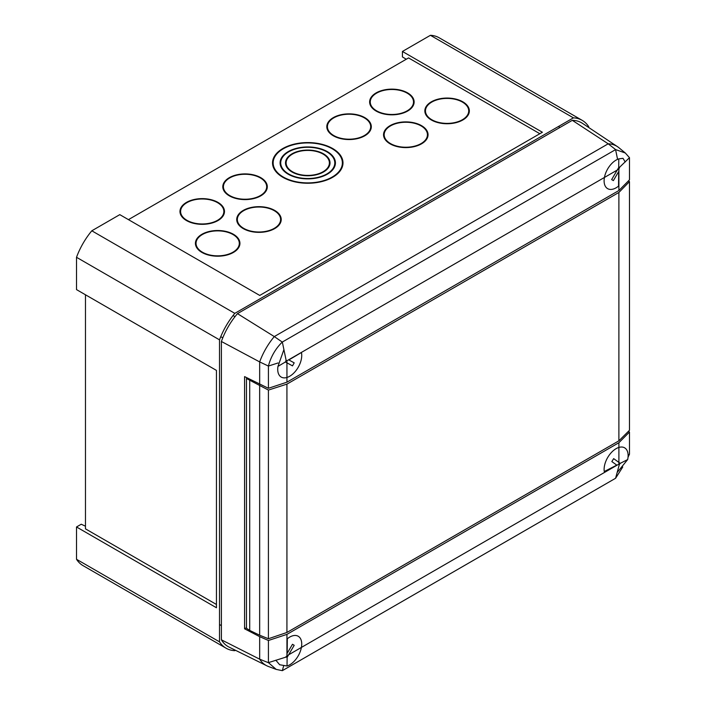 <?xml version="1.0" encoding="UTF-8"?>
<svg xmlns="http://www.w3.org/2000/svg" width="706" height="706" viewBox="0 0 706 706"><rect width="100%" height="100%" fill="white"/><g stroke="black" fill="none" stroke-linecap="round" stroke-linejoin="round"><path stroke-width="1.06" d="M216.451 604.477L85.47 528.856L85.47 294.781M539.843 133.716L408.553 57.918L128.448 219.637M76.513 559.284L219.513 641.851A53.638 30.967 120 0 0 226.044 648.187L83.043 565.63A53.638 30.967 120 0 1 76.513 559.284L76.513 526.967L81.252 524.231L85.47 526.208M406.259 59.242L402.429 56.93L402.429 51.459L430.422 35.3L573.422 117.858L234.807 313.358A53.638 30.967 120 0 0 219.513 339.851L219.513 641.851M402.429 51.459L542.376 132.251L259.737 295.435L119.791 214.642L91.806 230.8A53.638 30.967 120 0 0 76.513 257.293L219.513 339.851M76.513 526.967L216.451 607.76L216.451 370.403L76.513 289.61L76.513 257.293M588.716 127.504L588.716 126.692A53.638 30.967 120 0 0 582.185 120.347L439.185 37.789A53.638 30.967 120 0 0 430.422 35.3M201.942 252.439A22.257 12.849 0 0 0 226.194 255.228A22.257 12.849 0 0 0 239.934 243.358A22.257 12.849 0 0 0 217.677 230.509A22.257 12.849 0 0 0 195.421 243.358A22.257 12.849 0 0 0 201.942 252.439M431.357 119.985A22.257 12.849 0 0 0 455.608 122.773A22.257 12.849 0 0 0 469.349 110.904A22.257 12.849 0 0 0 447.092 98.055A22.257 12.849 0 0 0 424.835 110.904A22.257 12.849 0 0 0 431.357 119.985M243.235 228.603A22.257 12.849 0 0 0 267.486 231.383A22.257 12.849 0 0 0 281.226 219.513A22.257 12.849 0 0 0 258.97 206.664A22.257 12.849 0 0 0 236.713 219.513A22.257 12.849 0 0 0 243.235 228.603M390.056 143.83A22.257 12.849 0 0 0 414.316 146.619A22.257 12.849 0 0 0 428.057 134.74A22.257 12.849 0 0 0 405.8 121.891A22.257 12.849 0 0 0 383.543 134.74A22.257 12.849 0 0 0 390.056 143.83M186.49 220.563A22.257 12.849 0 0 0 210.75 223.352A22.257 12.849 0 0 0 224.482 211.473A22.257 12.849 0 0 0 202.225 198.624A22.257 12.849 0 0 0 179.968 211.473A22.257 12.849 0 0 0 186.49 220.563M229.318 195.836A22.257 12.849 0 0 0 253.569 198.624A22.257 12.849 0 0 0 267.309 186.755A22.257 12.849 0 0 0 245.053 173.905A22.257 12.849 0 0 0 222.796 186.755A22.257 12.849 0 0 0 229.318 195.836M333.32 135.79A22.257 12.849 0 0 0 357.571 138.579A22.257 12.849 0 0 0 371.312 126.709A22.257 12.849 0 0 0 349.055 113.86A22.257 12.849 0 0 0 326.799 126.709A22.257 12.849 0 0 0 333.32 135.79M376.139 111.071A22.257 12.849 0 0 0 400.399 113.851A22.257 12.849 0 0 0 414.14 101.982A22.257 12.849 0 0 0 391.883 89.132A22.257 12.849 0 0 0 369.626 101.982A22.257 12.849 0 0 0 376.139 111.071M282.85 177.294A35.238 20.342 0 0 0 321.248 181.707A35.238 20.342 0 0 0 342.992 162.909A35.238 20.342 0 0 0 307.763 142.568A35.238 20.342 0 0 0 272.525 162.909A35.238 20.342 0 0 0 282.85 177.294M226.044 648.187A53.638 30.967 120 0 0 234.807 650.676L235.486 650.288M91.806 230.8L234.807 313.358M582.185 120.347A53.638 30.967 120 0 0 573.422 117.858M342.789 165.116A35.238 20.342 0 0 0 342.366 163.51M273.151 163.51A35.238 20.342 0 0 0 272.737 165.116M292.469 171.743A21.63 12.487 0 0 0 316.041 174.453A21.63 12.487 0 0 0 329.393 162.909A21.63 12.487 0 0 0 307.763 150.422A21.63 12.487 0 0 0 286.133 162.909A21.63 12.487 0 0 0 292.469 171.743M329.684 165.116A22.257 12.849 0 0 0 329.393 164.295M286.133 164.295A22.257 12.849 0 0 0 285.833 165.116M292.019 171.999A22.257 12.849 0 0 0 316.279 174.788A22.257 12.849 0 0 0 330.02 162.909A22.257 12.849 0 0 0 307.763 150.06A22.257 12.849 0 0 0 285.506 162.909A22.257 12.849 0 0 0 292.019 171.999M288.639 173.95A27.04 15.611 0 0 0 318.106 177.33A27.04 15.611 0 0 0 334.794 162.909A27.04 15.611 0 0 0 307.763 147.298A27.04 15.611 0 0 0 280.723 162.909A27.04 15.611 0 0 0 288.639 173.95M335.156 165.116A27.666 15.973 0 0 0 334.794 163.942M280.723 163.942A27.666 15.973 0 0 0 280.361 165.116M288.198 174.206A27.666 15.973 0 0 0 318.344 177.665A27.666 15.973 0 0 0 335.421 162.909A27.666 15.973 0 0 0 307.763 146.936A27.666 15.973 0 0 0 280.097 162.909A27.666 15.973 0 0 0 288.198 174.206M283.291 177.038A34.612 19.98 0 0 0 321.001 181.371A34.612 19.98 0 0 0 342.366 162.909A34.612 19.98 0 0 0 307.763 142.93A34.612 19.98 0 0 0 273.151 162.909A34.612 19.98 0 0 0 283.291 177.038M413.804 104.188A22.257 12.849 0 0 0 413.513 103.367M370.253 103.367A22.257 12.849 0 0 0 369.953 104.188M376.589 110.816A21.63 12.487 0 0 0 400.161 113.525A21.63 12.487 0 0 0 413.513 101.982A21.63 12.487 0 0 0 391.883 89.494A21.63 12.487 0 0 0 370.253 101.982A21.63 12.487 0 0 0 376.589 110.816M370.985 128.916A22.257 12.849 0 0 0 370.685 128.095M327.425 128.095A22.257 12.849 0 0 0 327.125 128.916M333.761 135.534A21.63 12.487 0 0 0 357.333 138.244A21.63 12.487 0 0 0 370.685 126.709A21.63 12.487 0 0 0 349.055 114.222A21.63 12.487 0 0 0 327.425 126.709A21.63 12.487 0 0 0 333.761 135.534M266.983 188.961A22.257 12.849 0 0 0 266.683 188.14M223.423 188.14A22.257 12.849 0 0 0 223.131 188.961M229.759 195.58A21.63 12.487 0 0 0 253.33 198.289A21.63 12.487 0 0 0 266.683 186.755A21.63 12.487 0 0 0 245.053 174.267A21.63 12.487 0 0 0 223.423 186.755A21.63 12.487 0 0 0 229.759 195.58M224.155 213.689A22.257 12.849 0 0 0 223.855 212.868M180.604 212.868A22.257 12.849 0 0 0 180.304 213.689M186.931 220.307A21.63 12.487 0 0 0 210.503 223.017A21.63 12.487 0 0 0 223.855 211.473A21.63 12.487 0 0 0 202.225 198.986A21.63 12.487 0 0 0 180.604 211.473A21.63 12.487 0 0 0 186.931 220.307M427.721 136.955A22.257 12.849 0 0 0 427.43 136.126M384.17 136.126A22.257 12.849 0 0 0 383.87 136.955M390.506 143.574A21.63 12.487 0 0 0 414.078 146.283A21.63 12.487 0 0 0 427.43 134.74A21.63 12.487 0 0 0 405.8 122.253A21.63 12.487 0 0 0 384.17 134.74A21.63 12.487 0 0 0 390.506 143.574M280.9 221.719A22.257 12.849 0 0 0 280.6 220.899M237.34 220.899A22.257 12.849 0 0 0 237.048 221.719M243.676 228.347A21.63 12.487 0 0 0 267.247 231.047A21.63 12.487 0 0 0 280.6 219.513A21.63 12.487 0 0 0 258.97 207.026A21.63 12.487 0 0 0 237.34 219.513A21.63 12.487 0 0 0 243.676 228.347M469.022 113.11A22.257 12.849 0 0 0 468.722 112.289M425.462 112.289A22.257 12.849 0 0 0 425.171 113.11M431.798 119.729A21.63 12.487 0 0 0 455.37 122.438A21.63 12.487 0 0 0 468.722 110.904A21.63 12.487 0 0 0 447.092 98.416A21.63 12.487 0 0 0 425.462 110.904A21.63 12.487 0 0 0 431.798 119.729M239.599 245.564A22.257 12.849 0 0 0 239.308 244.744M196.047 244.744A22.257 12.849 0 0 0 195.747 245.564M202.384 252.183A21.63 12.487 0 0 0 225.955 254.892A21.63 12.487 0 0 0 239.308 243.358A21.63 12.487 0 0 0 217.677 230.871A21.63 12.487 0 0 0 196.047 243.358A21.63 12.487 0 0 0 202.384 252.183M286.945 382.175L618.897 190.523L618.897 169.113L286.945 360.766L286.945 382.175L268.421 388.291L244.585 376.607L244.585 628.799L246.465 627.713M259.667 384.452L259.667 361.913L221.393 341.475L221.393 639.812L259.667 659.175A49.976 28.849 120 0 0 266.833 665.793A49.976 28.849 120 0 0 268.404 666.482L276.196 669.394L268.421 662.634L286.045 657.074M244.585 628.799L259.667 636.644L259.667 659.175L268.404 662.705M286.945 360.766L286.124 360.298L282.338 342.039L615.623 149.593L625.313 152.999L618.897 147.713A49.976 28.849 120 0 0 617.521 146.689A49.976 28.849 120 0 0 608.201 143.803L274.299 336.577L282.25 342.066C275.446 348.799 270.83 356.795 268.404 366.052L259.667 361.913A49.976 28.849 -60 0 1 274.299 336.577L237.463 313.649A52.668 30.411 120 0 0 221.393 341.475M615.623 149.593L608.201 143.803L572.301 120.329L237.463 313.649M266.833 665.793L229.168 647.164A52.668 30.411 -60 0 1 221.393 639.812M572.301 120.329A52.668 30.411 -60 0 1 582.547 123.391L617.521 146.689M618.897 190.523L629.487 179.836L629.487 157.685L619.286 167.534M268.404 366.052L278.058 362.963M268.421 388.291L268.421 366.14M618.897 169.113L619.365 167.904M617.582 159.335L615.579 149.646M285.409 361.984L292.487 365.867L294.199 362.858L288.869 359.936L301.427 352.506A16.979 9.805 -60 0 1 295.549 371.144A16.979 9.805 -60 0 1 281.235 377.083A16.979 9.805 -60 0 1 277.961 366.396L285.409 361.984L286.124 360.298M625.313 152.999L629.487 157.685M618.897 442.715L286.945 634.367L286.945 655.777L618.897 464.124L618.897 442.715L629.487 432.028L628.49 431.269M286.945 634.367L268.421 640.483L259.667 636.644M628.04 457.197L629.487 454.17L628.119 455.564M629.487 432.028L629.487 454.17M618.897 464.124L619.365 464.398L615.579 478.271L622.745 467.01M615.579 478.271L282.338 670.665L276.196 669.394M286.945 655.777L286.124 656.792M283.6 666.023L282.338 670.665M268.421 640.483L268.421 662.634M628.508 180.824L629.478 181.619L618.888 192.464L286.927 384.126L268.412 390.074L246.465 378.495L246.465 628.278L249.712 630.423L249.712 380.366L250.709 379.793M259.658 385.926L259.658 635.215L249.712 630.423M618.888 192.464L618.888 440.818L286.927 632.47L268.412 638.745L259.658 635.215M286.927 384.126L286.927 632.47M246.465 378.495L247.294 378.019M268.412 390.074L268.412 638.745M629.478 181.619L629.478 430.289L618.888 440.818M283.909 349.602L277.961 366.396M287.121 657.365L294.199 645.31L292.487 644.278L287.165 653.35L287.316 638.762A16.979 9.805 -60 0 1 298.214 636.247A16.979 9.805 -60 0 1 300.226 651.612A16.979 9.805 -60 0 1 287.033 666.014L287.121 657.365L285.771 656.907M275.817 660.198L279.655 664.743L287.033 666.014M620.239 463.357L613.664 458.635L611.837 461.574L616.788 465.122L604.257 471.529A16.979 9.805 -60 0 1 610.664 453.314A16.979 9.805 -60 0 1 624.598 447.807A16.979 9.805 -60 0 1 627.678 459.553L620.239 463.357L619.294 464.645M617.168 472.446L627.678 459.553M618.712 167.525L611.652 179.589L613.364 180.621L618.677 171.54L618.544 186.119A16.979 9.805 -60 0 1 607.619 188.643A16.979 9.805 -60 0 1 605.607 173.297A16.979 9.805 -60 0 1 618.791 158.885L618.712 167.525L619.568 167.701M625.207 162.009L623.01 158.321L618.791 158.885M329.393 165.945L329.393 162.909M286.133 165.945L286.133 162.909M334.794 166.289L334.794 162.909M280.723 166.289L280.723 162.909M342.366 166.731L342.366 162.909M273.151 166.731L273.151 162.909M413.513 105.009L413.513 101.982M370.253 105.009L370.253 101.982M370.685 129.736L370.685 126.709M327.425 129.736L327.425 126.709M266.683 189.782L266.683 186.755M223.423 189.782L223.423 186.755M223.855 214.509L223.855 211.473M180.604 214.509L180.604 211.473M427.43 137.776L427.43 134.74M384.17 137.776L384.17 134.74M280.6 222.54L280.6 219.513M237.34 222.54L237.34 219.513M468.722 113.931L468.722 110.904M425.462 113.931L425.462 110.904M239.308 246.385L239.308 243.358M196.047 246.385L196.047 243.358M235.001 316.667L233.051 315.547M222.778 337.839L220.757 336.674M221.393 625.613L219.513 624.519M559.999 127.433L558.42 126.524"/></g></svg>
